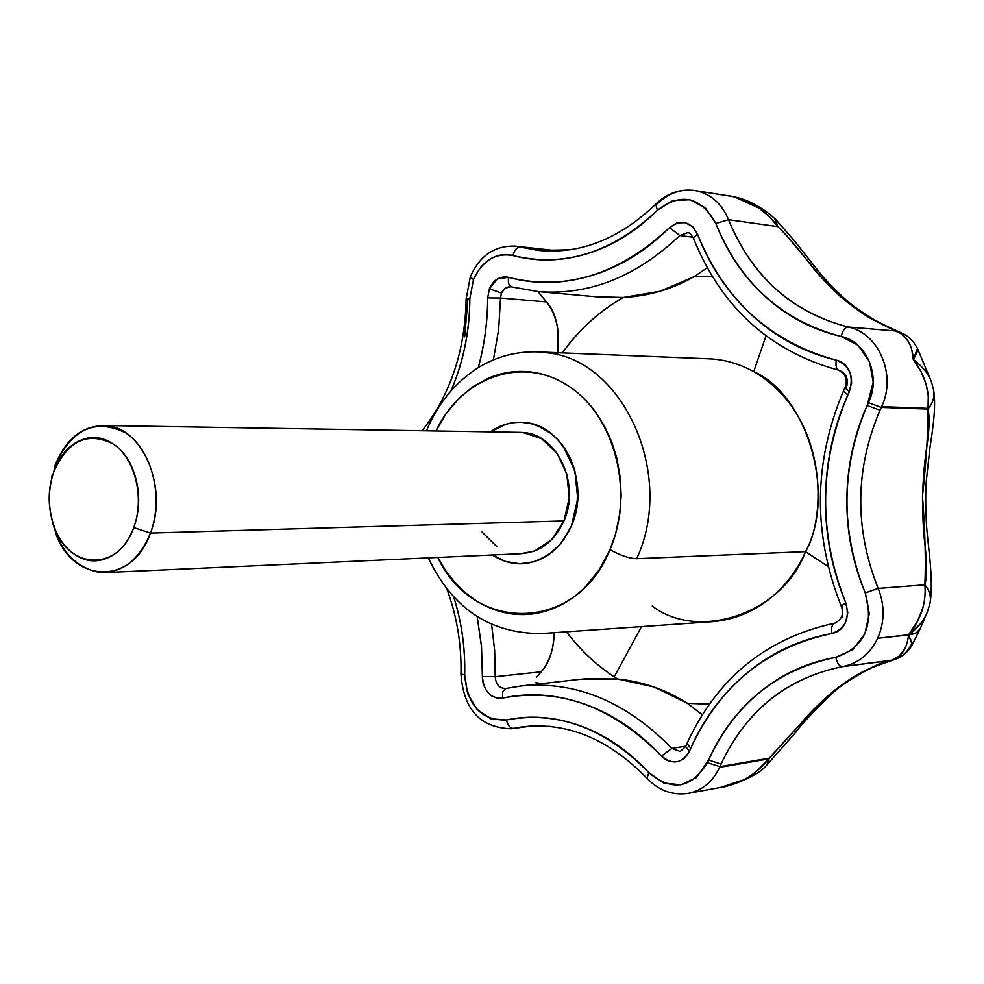 <?xml version="1.0" encoding="UTF-8"?>
<svg xmlns="http://www.w3.org/2000/svg" width="984" height="984" viewBox="0 0 984 984"><rect width="100%" height="100%" fill="white"/><g stroke="black" fill="none" stroke-linecap="round" stroke-linejoin="round"><path stroke-width="1.48" d="M641.531 626.599L614.201 676.82C596.907 665.651 580.966 650.658 566.39 631.826C580.166 649.907 596.095 664.901 614.201 676.82L641.531 626.599M492.369 554.976L505.333 561.384L519.798 563.795L534.226 561.729L547.879 555.259L559.773 544.73L569.084 530.905L571.519 525.64L577.719 498.703L574.877 470.869L563.451 446.539L557.608 439.442L551.065 433.477L537.731 425.728L529.872 423.317L521.754 422.259L513.66 422.591L505.739 424.301L490.573 431.853C501.434 424.227 513.168 421.14 525.764 422.603C564.545 425.789 590.707 483.611 571.519 525.64L563.992 539.33L558.494 546.157L551.618 552.528L538.629 560.167L528.359 563.119L522.848 563.721C512.381 564.299 502.221 561.384 492.369 554.976L505.333 561.384L519.798 563.795L534.226 561.729L547.879 555.259L559.773 544.73L569.084 530.905L571.519 525.64L577.719 498.703L574.877 470.869L563.451 446.539L557.608 439.442L551.065 433.477L537.731 425.728L529.872 423.317L521.754 422.259L513.66 422.591L505.739 424.301L490.573 431.853C498.802 425.654 508.814 422.443 520.634 422.222L530.388 423.44L540.093 426.748L549.281 432.136L557.522 439.368L564.509 448.052L570.007 457.708L573.979 467.831L577.694 487.744L577.054 505.346L575.64 512.935L571.519 525.64C559.306 551.557 541.089 564.238 516.846 563.66M652.22 606.009C698.246 641.605 782.944 613.745 805.527 551.63L636.685 558.691C628.899 558.408 620.006 555.37 609.982 549.589L615.652 533.574L619.846 513.377L621.138 495.85L620.387 478.433L616.771 457.941L611.581 441.533L604.619 426.392L595.886 412.517C586.907 400.205 576.39 390.5 564.336 383.428C552.27 376.38 539.638 372.419 526.44 371.571C513.254 370.747 500.512 372.985 488.199 378.299L473.132 386.577L459.528 397.721L446.072 413.6L435.961 430.955C461.066 377.622 521.286 355.286 567.805 385.568C614.656 415.088 634.914 492.246 609.982 549.589C620.006 555.37 628.899 558.408 636.685 558.691C675.651 475.124 623.475 359.64 546.87 352.752C623.475 359.64 675.651 475.124 636.685 558.691L805.527 551.63C825.76 519.06 829.696 416.257 753.719 371.608C739.095 363.649 724.15 359.381 708.849 358.816L537.252 351.878C516.243 351.313 496.625 356.54 478.396 367.549C455.198 382.358 437.88 403.44 426.453 430.808M842.464 617.017L842.562 606.427L841.234 606.119L845.785 602.774C818.221 533.045 818.909 463.772 847.864 394.941L851.591 383.366L851.381 377.77L849.77 372.173C847.064 365.642 842.587 361.632 836.339 360.169C804.445 352.567 776.401 337.647 752.194 315.397C728.037 293.171 709.796 266.049 697.459 234.032L692.564 226.492L685.147 222.655L676.918 222.913L669.551 227.612C645.799 251.105 619.699 267.131 591.249 275.68C562.848 284.13 535.21 284.671 508.347 277.303L497.338 278.989L489.405 288.755L487.658 297.894L500.499 298.029L501.459 293.048L489.405 288.755L487.658 297.894C487.597 322.002 484.472 345.249 478.286 367.622M477.228 616.673L481.508 646.254L482.467 679.317L483.365 684.446L486.699 691.149L491.077 695.614L497.018 698.271L502.443 698.123C529.417 692.256 556.919 694.286 584.951 704.212C613.044 714.236 638.542 731.53 661.469 756.093L665.455 759.513L669.772 761.518L678.062 761.591L684.347 758.455L688.861 752.514L689.44 751.247L685.639 746.524L689.44 751.247L690.743 748.27L686.98 743.437L690.743 748.27C704.187 717.963 723.166 692.699 747.68 672.466C772.243 652.232 800.287 639.243 831.8 633.499C838.073 632.368 842.673 628.628 845.588 622.282L847.814 612.626L845.785 602.774C831.898 569.49 825.145 534.742 825.49 498.519C825.859 462.296 833.313 427.769 847.864 394.941L843.374 391.189L847.864 394.941L849.303 391.743L844.912 387.794L849.303 391.743C854.112 376.245 849.782 365.716 836.339 360.169C835.441 365.716 836.228 369.074 838.725 370.218L838.725 370.218C836.24 369.074 835.441 365.716 836.339 360.169C770.57 342.371 724.273 300.329 697.459 234.032L693.486 238.3L697.459 234.032C690.325 221.166 681.014 219.026 669.551 227.612L679.772 235.533L693.019 237.218L679.772 235.533L687.459 232.716C688.849 232.138 690.842 233.971 693.449 238.214C721.272 307.303 769.709 351.313 838.762 370.23C845.933 374.154 847.987 380.021 844.887 387.844L843.386 391.165C813.473 462.382 812.759 534.041 841.234 606.132L841.259 606.181M514.509 246.049L520.216 247.045C516.858 247.242 514.435 250.071 512.947 255.545C495.481 252.494 482.32 260.514 473.464 279.604L470.352 276.762L473.464 279.604L469.835 298.644C469.639 331.251 463.366 361.952 451.029 390.734L453.39 385.064C464.263 357.819 469.749 329.013 469.835 298.644L466.108 299.062L469.835 298.644L473.464 279.604L475.124 275.852L481.496 266.27L489.946 259.186C497.338 254.672 505.001 253.454 512.947 255.545C537.129 262.015 561.926 261.387 587.362 253.651C612.847 245.828 636.181 231.363 657.349 210.244L672.749 200.613L689.919 199.727L705.356 207.87L715.823 223.454C726.991 252.298 743.498 276.676 765.318 296.602C787.2 316.528 812.476 329.812 841.185 336.479L857.937 345.187L869.426 361.534L873.202 382.136L867.15 405.543C853.952 435.113 847.199 466.244 846.867 498.925C846.548 531.606 852.673 562.946 865.244 592.934L878.195 588.432C854.346 528.605 854.961 469.183 880.016 410.156L867.15 405.543C840.902 467.597 840.274 530.056 865.244 592.934L869.29 613.635L864.838 633.917L852.821 649.563L835.834 657.324C807.495 662.306 782.231 673.843 760.042 691.949C737.902 710.054 720.743 732.748 708.554 760.029L707.385 762.711L719.944 766.647L721.063 764.101L708.554 760.029L696.487 777.581L680.891 784.814L663.831 783.018L648.813 772.649C628.382 750.583 605.591 734.986 580.449 725.86C555.357 716.807 530.671 714.851 506.416 719.968L490.832 718.8L476.994 709.378L467.658 693.659L464.682 674.852C465.346 647.89 461.668 621.876 453.661 596.833M558.445 250.92L515.222 246.123C494.632 245.447 479.675 255.655 470.352 276.738L466.108 299.087C465.149 350.698 450.488 394.584 422.099 430.734M846.301 387.29L847.138 384.719L846.301 387.29C848.786 378.938 846.412 373.268 839.18 370.291M467.88 299.407L464.706 336.86M920.421 623.794L908.515 634.951L877.679 638.284C869.918 654.102 858.134 663.56 842.365 666.66L891.492 660.387L899.007 656.291L904.763 648.874M657.447 203.774C668.444 193.135 680.866 188.707 694.729 190.502C710.3 193.454 721.579 203.196 728.566 219.727L777.877 226.615L775.244 219.014C761.554 206.726 747.373 199.235 732.711 196.542L694.556 190.478C679.833 188.707 666.869 193.282 655.676 204.205C619.256 239.075 580.13 254.475 538.297 250.403L520.216 247.045C516.858 247.242 514.435 250.071 512.947 255.545C564.029 267.919 612.171 252.827 657.349 210.244L655.75 204.131L657.349 210.244C681.236 192.151 700.731 196.554 715.823 223.454C740.153 283.171 781.936 320.846 841.185 336.479C866.621 341.313 881.393 376.749 868.454 402.665L867.15 405.543L880.016 410.156L881.27 407.413L927.924 409.073L928.047 408.323L881.615 406.638L881.27 407.413L927.924 409.073C929.831 417.118 929.413 429.947 926.682 447.56C924.702 459.762 923.299 475.973 922.488 496.207C922.598 516.465 923.435 532.799 924.985 545.21C927.1 563.156 927.076 576.353 924.874 584.828L878.195 588.432C884.899 605.381 884.727 621.999 877.679 638.284L912.328 634.311L917.088 632.404L920.138 628.813L916.301 632.86L908.515 634.951L912.476 643.229M521.938 726.918L513.414 728.369C510.081 728.246 507.756 725.454 506.416 719.968C507.756 725.454 510.081 728.246 513.414 728.369L530.388 726.094L521.692 726.955C566.624 721.543 608.358 738.64 646.906 778.221C658.714 790.619 672.589 795.65 688.517 793.313L721.801 787.212C737.742 783.252 748.972 778.27 755.491 772.255L768.75 758.922L719.636 767.36C712.773 781.763 702.367 790.423 688.431 793.338C702.379 790.41 712.773 781.751 719.636 767.36L768.75 758.922L769.304 758.184L719.944 766.647L719.636 767.36L719.944 766.647L707.385 762.711C691.543 788.541 672.01 791.849 648.813 772.649L646.98 778.307L648.813 772.649C605.123 728.012 557.657 710.46 506.416 719.968C481.262 720.657 467.351 705.614 464.682 674.852C465.297 648.025 461.619 622.023 453.649 596.821M917.457 348.533L913.263 359.467L911.861 350.156M702.244 714.753L687.496 703.363L709.329 704.15L687.496 703.363L653.991 686.98L617.595 678.985L614.201 676.82L617.595 678.985L585.505 678.825L576.39 679.723M428.298 557.891C452.419 608.555 490.192 633.77 541.655 633.548L712.957 621.642C763.953 617.079 793.805 578.838 805.527 551.63L828.221 566.624L805.527 551.63C836.695 494.829 807.274 394.732 753.719 371.608L765.982 335.987L753.719 371.608M595.947 296.75L623.29 297.463C599.502 310.969 579.182 329.456 562.356 352.887C578.432 330.144 598.739 311.67 623.29 297.463L660.129 291.239L694.101 276.652L707.225 267.796M712.453 276.762L694.101 276.652L712.453 276.762M742.256 780.226L720.583 787.434M538.728 250.44L520.216 247.045L556.12 251.031L514.915 246.086M907.9 340.796L901.885 334.24L895.317 330.968L848.036 326.996C791.726 312.162 751.899 276.418 728.566 219.727L777.877 226.615L769.267 216.48L759.07 208.141L735.22 197.218M728.234 195.644L729.907 195.976C749.5 199.777 765.49 209.986 777.877 226.615C786.966 235.447 797.089 247.168 808.233 261.793C815.871 271.965 826.326 283.306 839.586 295.79C853.46 307.512 864.801 315.593 873.632 320.034L895.317 330.968L848.036 326.996C878.7 332.74 896.83 375.162 881.615 406.638L928.047 408.323L928.269 395.408L925.932 383.785L920.926 371.398L913.263 359.467C925.021 374.99 929.941 391.275 928.047 408.323L928.047 408.323M933.472 389.393L933.607 389.971C934.861 396.761 932.98 403.12 927.924 409.073C928.183 431.299 926.362 460.34 922.488 496.207C925.12 532.086 925.919 561.618 924.874 584.828L878.195 588.432L865.244 592.934C874.21 625.935 864.407 647.398 835.834 657.324C777.323 669.391 734.888 703.634 708.554 760.029L721.063 764.101C746.376 710.522 786.806 678.05 842.365 666.66L893.472 659.969C902.279 656.918 908.552 651.814 912.254 644.68L908.515 634.951L917.469 621.298L922.881 607.829M548.666 726.266L551.446 726.524M570.289 249.801L538.396 250.403M694.729 190.502C710.3 193.454 721.579 203.196 728.566 219.727L715.823 223.454L728.566 219.727C751.813 276.529 791.64 312.272 848.036 326.996C844.985 327.34 842.698 330.501 841.185 336.479C842.698 330.501 844.985 327.34 848.036 326.996C878.7 332.74 896.83 375.162 881.615 406.638L881.27 407.413L868.454 402.665L881.27 407.413L880.016 410.156C854.961 469.183 854.346 528.605 878.195 588.432C884.899 605.381 884.727 621.999 877.679 638.284C869.918 654.102 858.134 663.56 842.365 666.66C839.327 666.426 837.15 663.314 835.834 657.324C837.15 663.314 839.327 666.426 842.365 666.66C786.659 678.001 746.229 710.473 721.063 764.101L719.944 766.647L769.304 758.184L766.819 764.974M908.515 634.951C917.875 628.013 924.173 620.326 927.395 611.876L929.941 603.376C931.307 596.821 929.622 590.634 924.874 584.828C926.448 602.651 920.999 619.366 908.515 634.951C907.064 649.317 900.791 657.939 889.684 660.83L867.74 669.391C858.798 673.204 847.224 680.571 833.005 691.481C819.426 703.154 808.676 713.892 800.73 723.695L768.75 758.922C756.204 774.42 740.472 783.867 721.555 787.261L721.53 787.261M689.44 751.247L690.743 748.27C719.759 685.602 766.782 647.349 831.8 633.499C845.391 628.702 850.053 618.456 845.785 602.774L841.234 606.119C844.223 613.684 842.07 619.354 834.776 623.155C766.413 637.952 717.127 678.074 686.943 743.523L685.602 746.61L680.178 751.493L671.888 748.369L685.786 746.192L671.888 748.369L661.469 756.093C672.625 765.22 681.949 763.609 689.44 751.247M910.987 645.024C907.162 652.613 901.184 657.632 893.041 660.092L889.684 660.83C879.364 662.257 860.471 672.466 833.005 691.481C811.148 712.514 789.906 734.753 769.304 758.184L766.794 764.999C755.921 779.008 720.153 788.553 721.555 787.261M927.924 409.073C932.943 403.046 934.825 396.613 933.545 389.787L931.676 382.653C928.859 374.301 922.721 366.577 913.263 359.467C916.928 353.65 918.256 349.824 917.248 348.004L913.632 342.297L908.564 337.204L903.607 333.92L895.317 330.968L904.542 334.388L908.048 336.799M924.874 584.828C929.622 590.683 931.319 596.833 929.966 603.266M763.375 211.302L761.788 210.01M774.654 218.436L777.877 226.615L786.536 235.41L821.332 277.34L839.586 295.79L849.241 303.822L868.897 317.291L895.317 330.968M896.129 331.227C906.621 335.458 912.34 344.867 913.263 359.467M557.731 352.702L557.645 328.668C555.985 317.18 552.27 308.263 546.514 301.904L539.417 293.49L538.691 292.211L539.847 291.756L538.691 292.211L540.154 294.179M536.501 677.287L541.212 671.789C547.141 665.344 551.101 656.365 553.082 644.827L554.226 632.663C553.844 648.96 549.502 661.998 541.212 671.789L540.757 672.281M538.617 683.105L535.714 682.662M535.456 682.625L537.67 682.933M521.249 685.946L505.432 688.554C499.196 688.124 495.788 684.175 495.21 676.709L541.212 671.789L495.21 676.709L482.406 676.561C483.722 691.346 490.401 698.542 502.443 698.123C559.441 687.139 612.454 706.463 661.469 756.093L671.888 748.369C625.984 701.531 575.775 680.731 521.249 685.946C575.775 680.731 625.984 701.531 671.888 748.369L680.178 751.493M541.901 296.492L546.514 301.904L500.499 298.029L501.459 293.048L503.341 289.849L506.047 287.586L509.786 286.578L538.568 291.645L597.743 296.91M702.219 714.765L687.496 703.363C666.303 689.747 643.007 681.629 617.595 678.985L580.806 679.255M491.619 624.496L494.657 650.522L495.21 676.709L494.657 650.522L491.619 624.496M557.461 354.867C560.536 333.158 556.882 315.507 546.514 301.904L500.499 298.029L498.679 329.222L493.39 359.873L498.679 329.222L500.499 298.029L487.658 297.894C487.572 321.743 484.436 345.003 478.224 367.659M511.028 286.676L505.161 288.152L501.459 293.048L489.405 288.755C493.685 279.604 499.995 275.791 508.347 277.303L508.433 283.441L511.176 286.713L508.433 283.441L508.347 277.303C565.136 291.473 618.875 274.905 669.551 227.612L679.772 235.533C636.513 276.602 589.637 295.323 539.134 291.695C589.637 295.323 636.513 276.602 679.772 235.533L687.533 232.728M602.011 297.242L623.29 297.463C648.604 296.123 672.207 289.185 694.101 276.652M446.773 588.776C456.883 615.935 461.619 644.372 460.967 674.065L464.682 674.852L460.967 674.04C463.526 709.513 480.241 727.742 511.114 728.763L531.495 726.032M834.973 623.118L834.752 623.155C832.058 624.213 831.074 627.669 831.8 633.499C831.074 627.669 832.058 624.213 834.752 623.155L834.973 623.118M505.788 688.492L502.762 691.752L502.443 698.123L502.762 691.752L505.788 688.492M505.702 688.517L505.333 688.566C499.159 688.222 495.788 684.274 495.21 676.709L482.406 676.561L481.483 646.426L477.154 616.624M609.982 549.589C577.104 633.019 473.156 633.757 437.806 557.461L445.444 570.314L454.916 582.491L465.604 592.909L475.051 599.957C486.539 607.522 498.814 612.159 511.877 613.881C524.952 615.578 537.854 614.127 550.56 609.539C563.279 604.926 574.804 597.436 585.148 587.079L599.108 569.921L609.982 549.589M55.731 533.365C73.333 584.041 132.631 585.48 150.454 533.07L133.713 527.572C118.966 571.31 69.495 570.413 54.698 527.941C47.847 509.208 47.589 490.389 53.911 471.471C48.56 486.44 47.773 501.889 51.562 517.842C55.35 533.808 62.681 545.726 73.517 553.611C84.403 561.483 95.731 562.946 107.502 557.977C119.298 552.934 128.031 542.799 133.713 527.572C139.347 512.283 140.183 496.44 136.21 480.057C132.176 463.71 124.574 451.717 113.418 444.091C102.262 436.539 90.885 435.469 79.298 440.869C67.748 446.305 59.286 456.502 53.911 471.471L54.784 465.998L53.911 471.471C68.068 440.328 87.896 431.201 113.418 444.091C135.152 458.569 144.857 498.076 133.713 527.572L150.454 533.07C163.898 497.744 152.176 450.34 126.038 433.095C95.411 417.819 71.66 428.778 54.784 465.998C66.162 437.708 83.788 424.325 107.662 425.851C143.652 428.926 168.202 489.269 150.454 533.07L563.955 520.93C580.375 484.866 557.891 435.272 524.558 432.652M481.988 531.987L496.994 546.723M521.126 553.672L534.767 550.954L551.803 539.564L563.955 520.93L569.244 497.892L566.809 474.079L557.055 453.255L541.557 438.655L522.787 432.468L519.65 432.333M516.908 553.562C537.781 554.115 553.463 543.229 563.955 520.93L150.454 533.07C139.125 560.142 122.188 573.266 99.667 572.454C71.746 566.87 55.104 545.234 49.729 507.523M847.433 381.362L847.224 379.43L847.433 381.362M926.67 613.696L920.065 628.997M728.295 195.656L732.071 196.406M917.432 348.385L931.048 380.882M919.782 629.6L912.402 644.385M892.562 660.227L875.096 666.389C868.934 668.505 847.716 680.768 841.345 686.069C836.326 688.16 803.768 720.78 795.724 732.293L767.016 764.789M933.582 389.898C936.793 408.606 931.356 437.019 929.905 448.089L926.387 480.081C925.501 489.835 925.477 503.734 926.325 521.778C927.076 541.139 933.927 577.448 930.175 602.269M904.481 334.351L889.265 327.364C871.541 318.816 868.823 316.565 858.183 309.394C848.393 302.789 836.388 291.621 822.169 275.877L794.149 240.514L775.281 218.965M521.409 685.934L576.636 679.698M520.843 685.996L505.825 688.48M520.106 432.345L102.865 425.482M52.312 520.782L52.865 524.743M51.685 478.716L52.09 475.014M522 553.635L105.153 572.577"/></g></svg>
